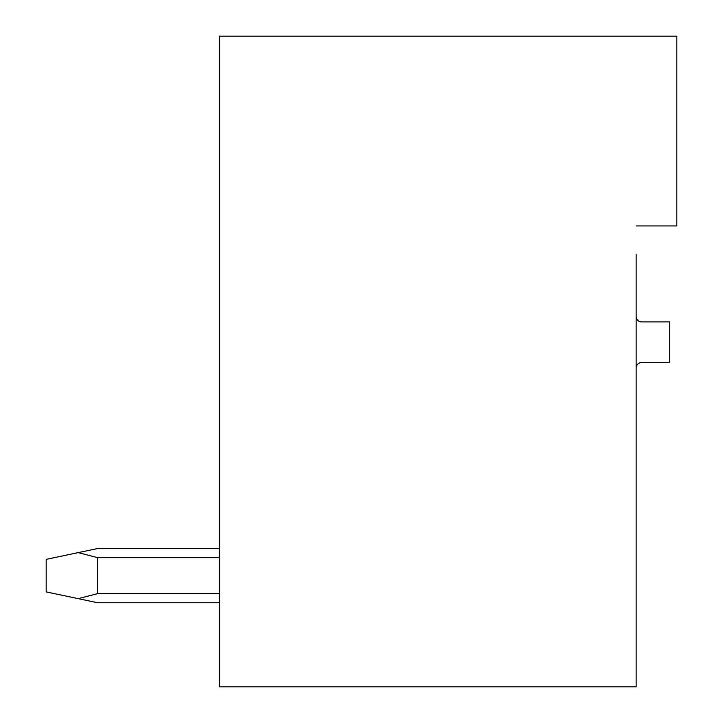 <?xml version="1.0" encoding="UTF-8"?>
<svg xmlns="http://www.w3.org/2000/svg" width="723" height="723" viewBox="0 0 723 723"><rect width="100%" height="100%" fill="white"/><g stroke="black" fill="none" stroke-linecap="round" stroke-linejoin="round"><path stroke-width="1.08" d="M636.15 225.938L676.818 225.938L676.818 36.15L219.702 36.15L219.702 686.85L636.15 686.85L636.15 254.677M636.15 368.007A5.423 5.423 0 0 1 641.572 362.584L669.769 362.584L669.769 321.916L641.572 321.916A5.423 5.423 0 0 1 636.15 316.493M425.757 686.85L363.94 686.85L425.757 686.85M97.695 548.522L219.702 548.522L97.695 548.522L219.702 548.522L97.695 548.522L219.702 548.522L97.695 548.522L219.702 548.522L97.695 548.522L219.702 548.522L97.695 548.522L219.702 548.522L97.695 548.522L219.702 548.522L97.695 548.522L78.192 552.625L97.695 557.65L219.702 557.65M97.695 557.65L97.695 593.619L78.192 598.644L97.695 602.747L219.702 602.747M219.702 593.619L97.695 593.619M78.192 552.625L46.182 559.367L46.182 591.902L78.192 598.644"/></g></svg>
